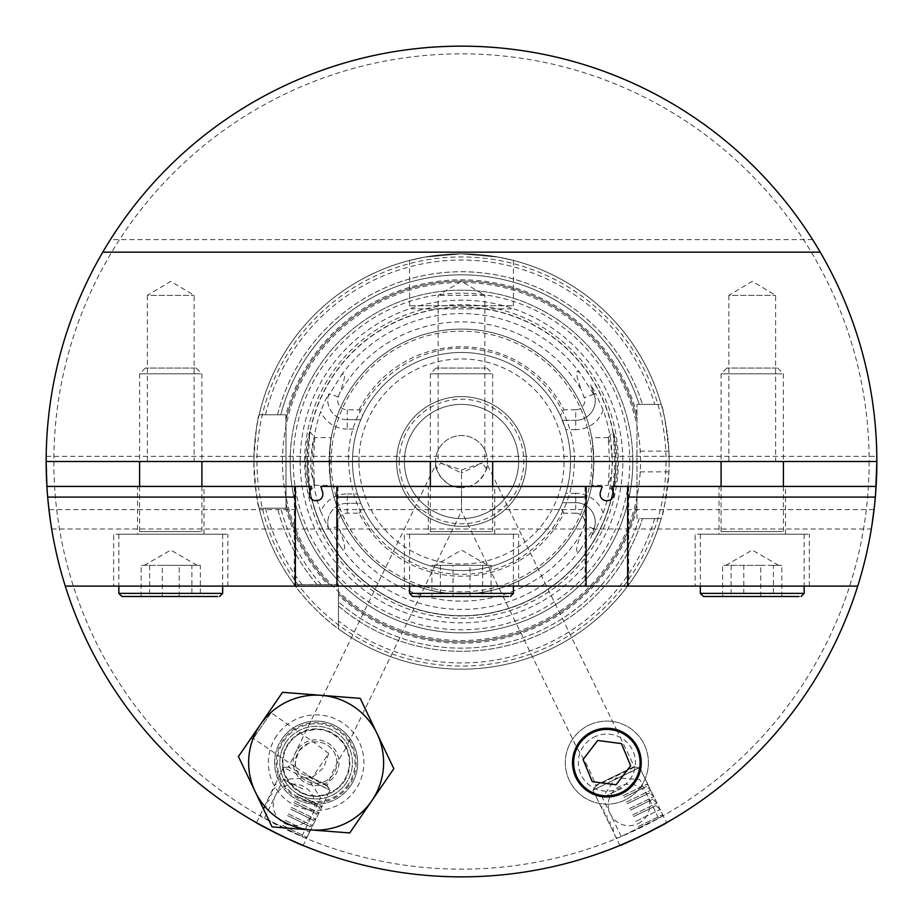 <?xml version="1.0" encoding="UTF-8"?>
<svg xmlns="http://www.w3.org/2000/svg" width="923" height="923" viewBox="0 0 923 923"><rect width="100%" height="100%" fill="white"/><g stroke="black" fill="none" stroke-linecap="round" stroke-linejoin="round"><path stroke-width="0.69" stroke-dasharray="4.62 3.46" d="M616.564 478.126L617.683 461.5L615.71 439.729L613.23 431.549L614.787 461.5L613.241 491.463L616.564 478.126M612.537 461.5L611.441 474.734L608.257 485.383L609.63 461.5L608.176 437.664L610.957 445.797L612.537 461.5M306.448 478.172L309.747 491.451L308.213 461.5L309.77 431.549L307.29 439.729L305.317 461.5L306.448 478.172M313.37 461.5L314.743 485.383L311.57 474.78L310.463 461.5L312.309 444.401L314.789 437.617L313.37 461.5M619.887 845.468L594.539 793.48A33.228 33.228 0 0 1 577.002 748.068C584.594 759.629 590.916 772.251 595.993 785.923L592.97 790.18L594.539 793.48C595.312 794.311 599.419 795.107 606.873 795.857C626.948 798.533 642.396 770.509 639.72 767.682L666.556 822.705M606.873 729.401C591.355 727.324 575.387 747.088 577.002 748.068L461.5 511.238L461.5 487.459C478.518 489.178 489.248 466.796 487.275 464.604L617.233 731.062L606.873 729.401M486.409 468.826L482.256 462.931L461.5 469.945L440.744 462.931L436.591 468.826A25.959 25.959 0 0 1 461.5 435.541A25.959 25.959 0 0 1 487.459 461.5A25.959 25.959 0 0 1 461.5 487.459A25.959 25.959 0 0 1 435.541 461.5A25.959 25.959 0 0 1 461.5 435.541A25.959 25.959 0 0 1 486.409 468.826L487.275 464.604M461.5 469.945L461.5 473.049L482.256 462.931M440.744 462.931L461.5 473.049L461.5 511.238L345.998 748.068C347.567 747.099 331.795 727.382 316.127 729.401A33.228 33.228 0 0 0 282.899 762.629A33.228 33.228 0 0 0 316.127 795.857A33.228 33.228 0 0 0 349.356 762.629A33.228 33.228 0 0 0 316.127 729.401L305.767 731.062A33.228 33.228 0 0 0 283.28 767.682C280.638 770.497 295.914 798.464 316.127 795.857C323.558 795.107 327.677 794.322 328.461 793.48L330.03 790.18L327.007 785.923C332.107 772.205 338.441 759.583 345.998 748.068A33.228 33.228 0 0 1 328.461 793.48L303.113 845.468M639.847 836.607L642.823 835.177M137.527 534.186L203.983 534.186L137.527 534.186L137.527 486.421L203.983 486.421L137.527 486.421M203.983 534.186L203.983 486.421M113.644 586.105L227.866 586.105L113.644 586.105L113.644 534.186L227.866 534.186L113.644 534.186M227.866 586.105L227.866 534.186M147.392 461.5L147.392 295.36L194.118 295.36L147.392 295.36L170.755 281.319L194.118 295.36L194.118 461.5L147.392 461.5L194.118 461.5M719.017 534.186L785.473 534.186L719.017 534.186L719.017 486.421L785.473 486.421L719.017 486.421M785.473 534.186L785.473 486.421M695.134 586.105L809.356 586.105L695.134 586.105L695.134 534.186L809.356 534.186L695.134 534.186M809.356 586.105L809.356 534.186M728.882 461.5L728.882 295.36L775.608 295.36L728.882 295.36L752.245 281.319L775.608 295.36L775.608 461.5L728.882 461.5L775.608 461.5M436.591 468.826L435.725 464.604L288.426 767.117L327.007 785.923M435.725 464.604C433.775 466.784 444.39 489.132 461.5 487.459M288.426 767.117L283.407 767.44L330.03 790.18M283.153 836.607L280.177 835.177M283.407 767.44L256.444 822.705M627.64 486.421L628.678 486.421L627.64 486.421L627.64 586.105L628.678 586.105L627.64 586.105M628.678 486.421L628.678 586.105M585.067 586.105L586.105 586.105L585.067 586.105L585.067 486.421L586.105 486.421L585.067 486.421M336.895 486.421L337.933 486.421L336.895 486.421L336.895 586.105L337.933 586.105L336.895 586.105M337.933 486.421L337.933 586.105M294.322 586.105L295.36 586.105L294.322 586.105L294.322 486.421L295.36 486.421L294.322 486.421M484.863 295.36L438.137 295.36L484.863 295.36L461.5 281.319L438.137 295.36L438.137 461.5L484.863 461.5L484.863 295.36M484.863 461.5L438.137 461.5M404.389 586.105L518.611 586.105L404.389 586.105L404.389 534.186L518.611 534.186L404.389 534.186M518.611 586.105L518.611 534.186M428.272 534.186L494.728 534.186L428.272 534.186L428.272 486.421L494.728 486.421L428.272 486.421M494.728 534.186L494.728 486.421M46.162 458.258L46.173 457.058M876.85 461.5L46.15 461.5A415.35 415.35 0 0 1 461.5 46.15A415.35 415.35 0 0 1 876.85 461.5C876.815 454.612 876.815 454.612 876.85 461.5A415.35 415.35 0 0 0 461.5 46.15A415.35 415.35 0 0 0 46.15 461.5M875.085 499.747L876.1 486.421A415.35 415.35 0 0 1 461.5 876.85A415.35 415.35 0 0 1 46.9 486.421L47.315 492.651L46.9 486.421L311.478 486.421M875.685 492.651L874.404 506.554M871.808 526.052L872.916 518.507M873.689 512.68L874.404 506.485M47.673 497.093L48.942 509.623A415.35 415.35 0 0 1 47.673 497.093L51.665 528.994L47.315 492.651M602.223 486.421L320.777 486.421M513.419 260.424L498.201 257.09L461.523 253.825L424.776 257.102L409.581 260.424L424.765 257.102L461.488 253.825L498.189 257.09L513.419 260.424L513.419 305.744A3.115 3.115 0 0 1 510.304 308.859L412.696 308.859L510.304 308.859M409.581 260.424L409.581 305.744A3.115 3.115 0 0 0 412.696 308.859M603.1 513.061A28.867 28.867 0 0 0 575.721 493.332L575.721 502.677A19.521 19.521 0 0 1 594.066 528.879L590.674 538.19L595.762 529.502L603.1 513.061A150.691 150.691 0 0 0 603.1 409.939L595.762 393.498L594.066 394.121L590.674 384.81L595.762 393.498M347.279 409.812L347.279 419.7L360.801 419.7L362.647 415.512L359.082 409.812L347.279 409.812A9.634 9.634 0 0 1 338.233 396.89L339.283 393.994A139.615 139.615 0 0 1 581.328 389.852C579.125 384.43 572.71 365.889 580.071 373.077L594.585 395.759L590.674 384.81M357.409 429.057A109.029 109.029 0 0 0 357.409 493.943L360.801 503.289L347.279 503.289A19.521 19.521 0 0 0 327.757 522.81A19.521 19.521 0 0 1 347.279 503.289L347.279 493.943A28.867 28.867 0 0 0 320.719 511.504A149.399 149.399 0 0 1 320.719 411.496C323.638 403.732 326.327 397.871 328.784 393.925A19.521 19.521 0 0 0 347.279 419.711L347.279 429.057L357.409 429.057L360.801 419.711L347.279 419.711A19.521 19.521 0 0 1 328.103 396.521L341.175 375.465C348.998 367.896 341.487 388.318 339.283 393.994M563.918 513.188L560.353 507.488L562.453 502.677L575.721 502.677A19.521 19.521 0 0 1 595.243 522.199A19.521 19.521 0 0 0 575.721 502.677L575.721 513.188L563.918 513.188A114.729 114.729 0 0 1 359.082 513.188L347.279 513.188A9.634 9.634 0 0 0 338.233 526.11L339.283 529.006C341.487 534.682 348.998 555.104 341.175 547.535L328.103 526.479L328.784 529.075A19.521 19.521 0 0 1 327.757 522.81A19.521 19.521 0 0 0 328.103 526.479M320.719 511.504L328.784 529.075M314.743 485.383L331.276 485.383L329.903 476.049A132.393 132.393 0 0 0 593.097 476.049C591.493 491.255 591.77 486.398 593.893 461.5A132.393 132.393 0 0 1 461.5 593.893A132.393 132.393 0 0 1 329.107 461.5C331.23 486.398 331.507 491.255 329.903 476.049L329.903 446.951C331.507 431.745 331.23 436.602 329.107 461.5A132.393 132.393 0 0 1 461.5 329.107A132.393 132.393 0 0 1 593.893 461.5C591.77 436.602 591.493 431.745 593.097 446.951L593.662 461.5L593.097 476.049L591.724 485.383L608.257 485.383M608.269 437.617L591.724 437.617L593.097 446.951A132.393 132.393 0 0 0 329.903 446.951L331.276 437.617L314.789 437.617M399.197 461.5A62.303 62.303 0 0 1 461.5 399.197A62.303 62.303 0 0 1 523.803 461.5A62.303 62.303 0 0 1 461.5 523.803A62.303 62.303 0 0 1 399.197 461.5M404.389 461.5A57.111 57.111 0 0 1 461.5 404.389A57.111 57.111 0 0 1 518.611 461.5A57.111 57.111 0 0 1 461.5 518.611A57.111 57.111 0 0 1 404.389 461.5A57.111 57.111 0 0 1 461.5 404.389A57.111 57.111 0 0 1 518.611 461.5A57.111 57.111 0 0 1 461.5 518.611A57.111 57.111 0 0 1 404.389 461.5M575.721 502.677L562.453 502.677L565.776 493.332A109.029 109.029 0 0 0 570.529 461.5A109.029 109.029 0 0 1 461.5 570.529A109.029 109.029 0 0 1 352.471 461.5A109.029 109.029 0 0 1 461.5 352.471A109.029 109.029 0 0 1 570.529 461.5A109.029 109.029 0 0 1 461.5 570.529A109.029 109.029 0 0 1 352.471 461.5A109.029 109.029 0 0 1 461.5 352.471A109.029 109.029 0 0 1 570.529 461.5A109.029 109.029 0 0 1 461.5 570.529A109.029 109.029 0 0 1 352.471 461.5A109.029 109.029 0 0 1 461.5 352.471A109.029 109.029 0 0 1 570.529 461.5A109.029 109.029 0 0 0 565.776 429.668L560.353 415.512A109.029 109.029 0 0 0 362.647 415.512M618.329 461.5A156.829 156.829 0 0 1 461.5 618.329A156.829 156.829 0 0 1 304.671 461.5A156.829 156.829 0 0 1 461.5 304.671A156.829 156.829 0 0 1 618.329 461.5M307.267 461.5A154.233 154.233 0 0 1 461.5 307.267A154.233 154.233 0 0 1 615.733 461.5A154.233 154.233 0 0 1 461.5 615.733A154.233 154.233 0 0 1 307.267 461.5A154.233 154.233 0 0 1 461.5 307.267A154.233 154.233 0 0 1 615.733 461.5A154.233 154.233 0 0 1 461.5 615.733A154.233 154.233 0 0 1 307.267 461.5A154.233 154.233 0 0 0 461.5 615.733A154.233 154.233 0 0 0 615.733 461.5A154.233 154.233 0 0 1 461.5 615.733A154.233 154.233 0 0 1 307.267 461.5M293.214 461.5A168.286 168.286 0 0 1 461.5 293.214A168.286 168.286 0 0 1 629.786 461.5A168.286 168.286 0 0 1 461.5 629.786A168.286 168.286 0 0 1 293.214 461.5M669.175 461.5A207.675 207.675 0 0 1 461.5 669.175A207.675 207.675 0 0 1 253.825 461.5C255.579 433.118 257.355 417.542 259.155 414.773A207.675 207.675 0 0 1 661.168 404.389L636.985 404.389L636.985 518.611L661.168 518.611C663.141 515.83 665.725 500.254 668.91 471.884A207.675 207.675 0 0 0 668.91 451.116C665.725 422.734 663.141 407.158 661.168 404.389L636.985 404.389L642.477 404.389L636.985 404.389L636.985 503.393A180.412 180.412 0 0 1 338.453 593.443L338.453 628.794C315.608 613.068 294.079 584.997 294.206 584.547A207.675 207.675 0 0 1 259.155 508.227C257.355 505.458 255.579 489.882 253.825 461.5A207.675 207.675 0 0 1 461.5 253.825A207.675 207.675 0 0 1 669.175 461.5A207.675 207.675 0 0 0 461.5 253.825A207.675 207.675 0 0 0 253.825 461.5M396.602 461.5A64.898 64.898 0 0 1 461.5 396.602A64.898 64.898 0 0 1 526.398 461.5A64.898 64.898 0 0 1 461.5 526.398A64.898 64.898 0 0 1 396.602 461.5A64.898 64.898 0 0 1 461.5 396.602A64.898 64.898 0 0 1 526.398 461.5A64.898 64.898 0 0 1 461.5 526.398A64.898 64.898 0 0 1 396.602 461.5M290.168 461.5A171.332 171.332 0 0 1 461.5 290.168A171.332 171.332 0 0 1 632.832 461.5A171.332 171.332 0 0 1 461.5 632.832A171.332 171.332 0 0 1 290.168 461.5A171.332 171.332 0 0 1 461.5 290.168A171.332 171.332 0 0 1 632.832 461.5A171.332 171.332 0 0 1 461.5 632.832A171.332 171.332 0 0 1 290.168 461.5A171.332 171.332 0 0 0 461.5 632.832A171.332 171.332 0 0 0 632.832 461.5A171.332 171.332 0 0 1 461.5 632.832A171.332 171.332 0 0 1 290.168 461.5M327.78 584.547L294.206 584.547A207.675 207.675 0 0 1 259.155 508.227A207.675 207.675 0 0 0 294.206 584.547L338.453 584.547L338.453 628.794L338.453 605.984A189.78 189.78 0 0 0 642.477 518.611A189.78 189.78 0 0 1 338.453 605.984L338.453 593.443A180.412 180.412 0 0 0 636.985 503.393L636.985 518.611L661.168 518.611A207.675 207.675 0 0 1 338.453 628.794A207.675 207.675 0 0 0 661.168 518.611L642.477 518.611L661.168 518.611A207.675 207.675 0 0 1 338.453 628.794L338.453 584.547L327.78 584.547A181.716 181.716 0 0 1 285.899 508.227L259.155 508.227L285.899 508.227M285.899 414.773L286.015 508.227L286.015 503.393L286.015 508.227L259.155 508.227L286.015 508.227L286.015 414.773L277.569 414.773A189.78 189.78 0 0 1 642.477 404.389A189.78 189.78 0 0 0 277.569 414.773L285.899 414.773A181.716 181.716 0 0 1 636.985 414.323M575.721 513.188A9.022 9.022 0 0 1 584.19 525.291L581.328 533.148C579.125 538.571 572.71 557.111 580.071 549.923L594.585 527.241L590.674 538.19M875.327 497.093A415.35 415.35 0 0 1 874.058 509.623L875.327 497.093M336.895 509.623L336.895 497.093L336.895 509.623L586.105 509.623L586.105 497.093L586.105 509.623M876.1 486.421L611.522 486.421M627.64 509.623L627.64 497.093L627.64 509.623L874.058 509.623M65.279 586.105L857.721 586.105M102.765 252.164A415.35 415.35 0 0 1 110.368 239.645L102.765 252.164M820.235 252.164L812.632 239.645A415.35 415.35 0 0 1 820.235 252.164M295.36 509.623L295.36 497.093L295.36 509.623L48.942 509.623M328.784 393.925L328.103 396.521M603.1 409.939A28.867 28.867 0 0 1 575.721 429.668L575.721 409.812A9.022 9.022 0 0 0 584.19 397.709L581.328 389.852M575.721 409.812L563.918 409.812L560.353 415.512M359.082 409.812A114.729 114.729 0 0 1 563.918 409.812M560.353 507.488A109.029 109.029 0 0 1 362.647 507.488L359.082 513.188M347.279 513.188L347.279 503.3L360.801 503.3L362.647 507.488M259.155 414.773A207.675 207.675 0 0 1 661.168 404.389A207.675 207.675 0 0 0 259.155 414.773L286.015 414.773L286.015 419.607L286.015 414.773L259.155 414.773M317.016 584.547A189.78 189.78 0 0 1 277.569 508.227A189.78 189.78 0 0 0 317.016 584.547M286.015 419.607A180.412 180.412 0 0 1 636.985 419.607A180.412 180.412 0 0 0 286.015 419.607A180.412 180.412 0 0 1 636.985 419.607M329.557 584.547A180.412 180.412 0 0 1 286.015 503.393A180.412 180.412 0 0 0 329.557 584.547A180.412 180.412 0 0 1 286.015 503.393M595.243 522.199A19.521 19.521 0 0 1 594.585 527.241M575.721 420.323A19.521 19.521 0 0 0 594.066 394.121A19.521 19.521 0 0 1 575.721 420.323L562.453 420.323L575.721 420.323A19.521 19.521 0 0 0 594.585 395.759M812.632 239.645L110.368 239.645M295.36 586.105L295.36 486.421M586.105 586.105L586.105 486.421M633.386 767.001L596.42 785.035L633.386 767.001L639.593 767.44L592.935 790.192L639.593 767.44L634.574 767.117L617.233 731.062A33.228 33.228 0 0 1 639.72 767.682L592.97 790.18M634.574 767.117L595.993 785.923M773.37 565.337L758.579 565.337L781.839 565.337L781.839 596.489L722.651 596.489L722.651 565.337L758.579 565.337L743.776 565.337L743.776 596.489L773.37 596.489L773.37 565.337L778.643 565.337L771.27 565.337L781.839 565.337M760.714 596.489L760.714 565.337L725.847 565.337L743.776 565.337M719.825 534.186L785.992 534.186L719.825 534.186M776.635 368.046L726.851 368.046L776.635 368.046M782.173 373.803L721.094 373.803L782.173 373.803M802.122 534.186L700.326 534.186L802.122 534.186M703.441 596.489L799.133 596.489M760.714 565.337L722.651 565.337M731.12 565.337L731.12 596.489M469.969 596.489L469.969 565.337L435.102 565.337L461.5 550.096L487.898 565.337L467.834 565.337L491.094 565.337L491.094 596.489L431.906 596.489L431.906 565.337L467.834 565.337L453.031 565.337L453.031 596.489M435.102 565.337L453.031 565.337M429.08 534.186L495.247 534.186L429.08 534.186M485.89 368.046L436.106 368.046L485.89 368.046M491.428 373.803L430.349 373.803L491.428 373.803M511.377 534.186L409.581 534.186L511.377 534.186M412.696 596.489L508.388 596.489M469.969 565.337L491.094 565.337M482.625 565.337L482.625 596.489M487.898 565.337L431.906 565.337M440.375 565.337L440.375 596.489M179.224 596.489L179.224 565.337L144.357 565.337L200.349 565.337L200.349 596.489L141.161 596.489L191.88 596.489L191.88 565.337L197.153 565.337L189.78 565.337L200.349 565.337M138.335 534.186L204.502 534.186L138.335 534.186M195.145 368.046L145.361 368.046L195.145 368.046M200.683 373.803L139.604 373.803L200.683 373.803M220.632 534.186L118.836 534.186L220.632 534.186M121.951 596.489L217.643 596.489M179.224 565.337L141.161 565.337L141.161 596.489M191.88 565.337L162.286 565.337L162.286 596.489M162.286 565.337L141.161 565.337M149.63 565.337L149.63 596.489M297.287 749.707A22.844 22.844 0 0 0 303.206 781.469A22.844 22.844 0 0 0 334.968 775.551A22.844 22.844 0 0 0 329.05 743.788A22.844 22.844 0 0 0 297.287 749.707M250.491 739L253.375 738.458L295.937 767.498C294.218 766.552 295.233 761.014 299.006 750.884A20.768 20.768 0 0 1 327.873 745.507A20.768 20.768 0 0 1 333.249 774.374A20.768 20.768 0 0 1 304.382 779.75A20.768 20.768 0 0 1 299.006 750.884C307.105 743.719 311.905 740.765 313.405 742.046L328.715 753.456L320.408 765.571L312.101 777.674L295.937 767.498A20.768 20.768 0 0 0 333.249 774.374A20.768 20.768 0 0 0 313.405 742.046L271.004 712.775L253.375 738.458L271.004 712.775L270.462 709.891L250.491 739L260.471 724.44A67.494 67.494 0 0 1 354.317 706.972A67.494 67.494 0 0 1 371.784 800.818A67.494 67.494 0 0 0 321.377 695.342A67.494 67.494 0 0 0 260.471 724.44L270.462 709.891M350.371 786.131A41.535 41.535 0 0 1 292.626 796.872A41.535 41.535 0 0 1 281.884 739.127A41.535 41.535 0 0 0 292.626 796.872A41.535 41.535 0 0 0 350.371 786.131A41.535 41.535 0 0 0 339.629 728.385A41.535 41.535 0 0 0 281.884 739.127A41.535 41.535 0 0 1 339.629 728.385A41.535 41.535 0 0 1 350.371 786.131A41.535 41.535 0 0 0 339.629 728.385A41.535 41.535 0 0 0 281.884 739.127M343.956 781.723A33.747 33.747 0 0 0 335.222 734.8A33.747 33.747 0 0 0 288.299 743.534A33.747 33.747 0 0 0 297.033 790.457A33.747 33.747 0 0 0 343.956 781.723M328.715 753.456L323.615 767.774L312.101 777.674M352.436 829.004L349.736 832.95L311.132 829.939L349.736 832.95L371.784 800.818A67.494 67.494 0 0 1 311.132 829.939L272.031 826.893L255.336 791.957L272.031 826.893L310.624 829.904A67.494 67.494 0 0 1 255.336 791.957L255.117 791.496A67.494 67.494 0 0 1 260.471 724.44L238.422 756.572L282.519 692.308L360.224 698.365L393.833 768.686L371.784 800.818A67.494 67.494 0 0 1 277.938 818.286A67.494 67.494 0 0 1 260.471 724.44A67.494 67.494 0 0 0 310.878 829.915A67.494 67.494 0 0 0 371.784 800.818L349.736 832.95L272.031 826.893L238.422 756.572L271.662 708.137M348.19 784.631A38.893 38.893 0 0 1 294.125 794.691A38.893 38.893 0 0 1 284.065 740.627A38.893 38.893 0 0 1 338.13 730.566A38.893 38.893 0 0 1 348.19 784.631M286.165 742.069A36.343 36.343 0 0 0 295.568 792.592A36.343 36.343 0 0 0 346.09 783.189A36.343 36.343 0 0 1 295.568 792.592A36.343 36.343 0 0 1 286.165 742.069A36.343 36.343 0 0 1 336.687 732.666A36.343 36.343 0 0 1 346.09 783.189A36.343 36.343 0 0 0 336.687 732.666A36.343 36.343 0 0 0 286.165 742.069M283.165 740.004A39.977 39.977 0 0 0 293.502 795.591A39.977 39.977 0 0 0 349.09 785.254A39.977 39.977 0 0 0 338.753 729.666A39.977 39.977 0 0 0 283.165 740.004M355.17 825.024L393.833 768.686L360.224 698.365L282.519 692.308L321.377 695.342A67.494 67.494 0 0 1 377.022 733.531L360.224 698.365L321.377 695.342A67.494 67.494 0 0 0 260.471 724.44L282.519 692.308M393.833 768.686L377.022 733.531A67.494 67.494 0 0 1 371.784 800.818L385.722 780.5M255.336 791.957L255.117 791.496A67.494 67.494 0 0 1 321.377 695.342A67.494 67.494 0 0 1 371.784 800.818A67.494 67.494 0 0 1 311.132 829.939L310.624 829.904A67.494 67.494 0 0 1 255.336 791.957M282.103 826.766L305.132 838.003L282.103 826.766M282.68 825.427L307.071 837.334L282.68 825.427M285.184 820.305L309.574 832.2L285.184 820.305M287.584 815.574L310.036 826.523L287.584 815.574M288.322 813.855L312.724 825.762L288.322 813.855M290.733 809.136L313.174 820.086L290.733 809.136M291.46 807.417L315.862 819.324L291.46 807.417M293.872 802.698L316.312 813.648L293.872 802.698M294.599 800.979L319 812.886L294.599 800.979M297.01 796.261L319.462 807.21L297.01 796.261M297.748 794.541L322.139 806.437L297.748 794.541M305.709 778.204L330.111 790.111L305.709 778.204M307.301 775.516L326.627 784.942L307.301 775.516M302.825 788.992L283.315 779.474L302.825 788.992M283.961 827.677L264.44 818.159L283.961 827.677M638.924 827.839L661.964 816.601L638.924 827.839M638.231 826.558L662.633 814.663L638.231 826.558M635.728 821.424L660.13 809.529L635.728 821.424M633.49 816.624L655.941 805.675L633.49 816.624M632.59 814.986L656.991 803.091L632.59 814.986M630.351 810.186L652.792 799.237L630.351 810.186M629.451 808.548L653.842 796.653L629.451 808.548M627.213 803.748L649.654 792.799L627.213 803.748M626.302 802.11L650.703 790.215L626.302 802.11M624.063 797.31L646.515 786.361L624.063 797.31M623.163 795.672L647.565 783.765L623.163 795.672M621.917 788.242L602.396 797.76L621.917 788.242M640.793 826.927L621.271 836.457L640.793 826.927M591.008 724.243A41.535 41.535 0 0 0 568.487 778.493A41.535 41.535 0 0 0 622.737 801.014A41.535 41.535 0 0 0 645.258 746.765A41.535 41.535 0 0 0 591.008 724.243A41.535 41.535 0 0 0 568.487 778.493A41.535 41.535 0 0 0 622.737 801.014A41.535 41.535 0 0 0 645.258 746.765A41.535 41.535 0 0 0 591.008 724.243M595.97 736.242A28.555 28.555 0 0 0 580.486 773.532A28.555 28.555 0 0 0 617.775 789.015A28.555 28.555 0 0 0 633.259 751.726A28.555 28.555 0 0 0 595.97 736.242M583.105 759.479L597.712 740.465L621.491 743.615L630.64 765.778L616.033 784.792L592.254 781.643L583.105 759.479M409.581 305.744L513.419 305.744L409.581 305.744M595.762 529.502L594.066 528.879M338.233 396.89L329.569 393.74M347.279 503.289A19.521 19.521 0 0 0 327.757 522.81M358.955 461.5A102.534 102.534 0 0 1 461.5 358.955A102.534 102.534 0 0 1 564.045 461.5A102.534 102.534 0 0 1 461.5 564.045A102.534 102.534 0 0 1 358.955 461.5M329.107 461.5A132.393 132.393 0 0 1 461.5 329.107A132.393 132.393 0 0 1 593.893 461.5M331.184 461.5A130.316 130.316 0 0 1 461.5 331.184A130.316 130.316 0 0 1 591.816 461.5A130.316 130.316 0 0 1 461.5 591.816A130.316 130.316 0 0 1 331.184 461.5M615.953 461.5A154.453 154.453 0 0 1 461.5 615.953A154.453 154.453 0 0 1 307.047 461.5A154.453 154.453 0 0 1 461.5 307.047A154.453 154.453 0 0 1 615.953 461.5M300.171 461.5A161.329 161.329 0 0 1 461.5 300.171A161.329 161.329 0 0 1 622.829 461.5A161.329 161.329 0 0 1 461.5 622.829A161.329 161.329 0 0 1 300.171 461.5M666.06 461.5A204.56 204.56 0 0 1 461.5 666.06A204.56 204.56 0 0 1 256.94 461.5A204.56 204.56 0 0 1 461.5 256.94A204.56 204.56 0 0 1 666.06 461.5M282.473 461.5A179.027 179.027 0 0 1 461.5 282.473A179.027 179.027 0 0 1 640.527 461.5A179.027 179.027 0 0 1 461.5 640.527A179.027 179.027 0 0 1 282.473 461.5M869.154 461.5A407.654 407.654 0 0 1 461.5 869.154A407.654 407.654 0 0 1 53.846 461.5A407.654 407.654 0 0 1 461.5 53.846A407.654 407.654 0 0 1 869.154 461.5M580.071 549.923A147.911 147.911 0 0 1 341.175 547.535M341.175 375.465A147.911 147.911 0 0 1 580.071 373.077M581.328 533.148A139.615 139.615 0 0 1 339.283 529.006M654.684 518.611A201.445 201.445 0 0 1 338.453 620.994M636.985 508.677A181.716 181.716 0 0 1 338.453 595.22M639.201 518.611A186.642 186.642 0 0 1 338.453 601.842A186.642 186.642 0 0 0 639.201 518.611M636.985 503.393A180.412 180.412 0 0 1 338.453 593.443M265.547 414.773A201.445 201.445 0 0 1 654.684 404.389M302.006 584.547A201.445 201.445 0 0 1 265.547 508.227M321.158 584.547A186.642 186.642 0 0 1 280.8 508.227A186.642 186.642 0 0 0 321.158 584.547M280.8 414.773A186.642 186.642 0 0 1 639.201 404.389A186.642 186.642 0 0 0 280.8 414.773M593.097 476.049A132.393 132.393 0 0 1 329.903 476.049M668.91 471.884L636.985 471.884M668.91 451.116L636.985 451.116M338.233 526.11L329.569 529.26M347.279 493.943L357.409 493.943M347.279 429.057A28.867 28.867 0 0 1 320.719 411.496M593.777 528.775L584.19 525.291M575.721 493.332L565.776 493.332M575.721 429.668L565.776 429.668M593.777 394.225L584.19 397.709M804.164 593.374L700.326 593.374M782.173 531.59L721.094 531.59L782.173 531.59M513.419 593.374L409.581 593.374M491.428 531.59L430.349 531.59L491.428 531.59M222.674 593.374L118.836 593.374M200.683 531.59L139.604 531.59L200.683 531.59M276.738 735.608A47.765 47.765 0 0 0 289.107 802.018A47.765 47.765 0 0 0 355.517 789.65A47.765 47.765 0 0 0 343.148 723.24A47.765 47.765 0 0 0 276.738 735.608M608.176 437.664L613.241 431.549M309.747 491.451L314.801 485.336M46.185 456.308L876.815 456.308M51.665 528.994L871.335 528.994M348.571 461.5C350.798 510.315 374.034 545.089 418.281 565.822C452.974 579.252 486.536 576.875 518.98 558.703C554.585 536.067 573.068 503.67 574.429 461.5C575.375 409.443 535.571 360.547 484.402 350.925C417.323 334.645 346.24 392.517 348.582 461.5M309.759 431.549L314.824 437.675M613.253 491.451L608.199 485.348M778.643 565.337L752.245 550.096L725.847 565.337M721.094 486.421L721.094 531.59L718.498 534.186M777.639 368.046L783.396 373.803L783.396 461.5M783.396 486.421L783.396 531.59L785.992 534.186M804.164 534.186L804.164 586.105M700.326 534.186L700.326 586.105M726.851 368.046L721.094 373.803L721.094 461.5M430.349 486.421L430.349 531.59L427.753 534.186M486.894 368.046L492.651 373.803L492.651 461.5M492.651 486.421L492.651 531.59L495.247 534.186M513.419 534.186L513.419 586.105M409.581 534.186L409.581 586.105M436.106 368.046L430.349 373.803L430.349 461.5M197.153 565.337L170.755 550.096L144.357 565.337M139.604 486.421L139.604 531.59L137.008 534.186M196.149 368.046L201.906 373.803L201.906 461.5M201.906 486.421L201.906 531.59L204.502 534.186M222.674 534.186L222.674 586.105M118.836 534.186L118.836 586.105M145.361 368.046L139.604 373.803L139.604 461.5M261.082 816.52L260.413 814.571L262.917 809.436L267.105 805.594L266.055 802.998L270.243 799.145L269.193 796.561L273.381 792.707L272.343 790.123L276.531 786.269L275.481 783.685L283.442 767.348L289.66 766.909M264.44 818.159L283.315 779.474L307.232 777.801L320.639 797.68L301.775 836.365M326.627 784.942L330.111 790.111L322.139 806.437L319.462 807.21L319 812.886L316.312 813.648L315.862 819.324L313.174 820.086L312.724 825.762L310.036 826.523L309.574 832.2L307.071 837.334L305.132 838.003M284.93 823.524A20.768 20.768 0 0 0 312.701 813.971A20.768 20.768 0 0 0 303.136 786.2A20.768 20.768 0 0 0 275.366 795.753A20.768 20.768 0 0 0 284.93 823.524M617.914 838.096L615.964 837.426L613.46 832.292L613.01 826.616L610.322 825.843L609.861 820.178L607.184 819.405L606.723 813.74L604.046 812.967L603.584 807.302L600.896 806.529L592.935 790.192L596.42 785.035M621.271 836.457L602.396 797.76L615.814 777.881L639.731 779.554L658.607 818.24M661.964 816.601L662.633 814.663L660.13 809.529L655.941 805.675L656.991 803.091L652.792 799.237L653.842 796.653L649.654 792.799L650.703 790.215L646.515 786.361L647.565 783.765L639.593 767.44M638.116 823.616A20.768 20.768 0 0 0 647.681 795.845A20.768 20.768 0 0 0 619.91 786.281A20.768 20.768 0 0 0 610.345 814.051A20.768 20.768 0 0 0 638.116 823.616"/><path stroke-width="1.38" d="M606.873 795.857A33.228 33.228 0 0 1 573.644 762.629A33.228 33.228 0 0 1 606.873 729.401A33.228 33.228 0 0 1 640.101 762.629A33.228 33.228 0 0 1 606.873 795.857M642.823 835.177L666.556 822.705C668.39 822.785 618.871 846.945 619.887 845.468L639.847 836.607M280.177 835.177L256.444 822.705C254.61 822.785 304.129 846.945 303.113 845.468L283.153 836.607M875.685 492.651L876.85 461.5C876.815 454.612 876.815 454.612 876.85 461.5A415.35 415.35 0 0 1 875.327 497.093L627.64 497.093L627.64 486.421L611.522 486.421L613.518 492.651C614.983 503.37 598.808 503.462 600.227 492.651L602.223 486.421L586.105 486.421L586.105 497.093L336.895 497.093L336.895 486.421L320.777 486.421L322.773 492.651C324.238 503.37 308.063 503.462 309.482 492.651L311.478 486.421L295.36 486.421L295.36 586.105L336.895 586.105L336.895 497.093M586.105 497.093L586.105 586.105L627.64 586.105L627.64 497.093M102.765 252.164A415.35 415.35 0 0 1 820.235 252.164L102.765 252.164A415.35 415.35 0 0 0 46.15 461.5L46.9 486.421A415.35 415.35 0 0 1 46.15 461.5C46.185 454.601 46.185 454.601 46.15 461.5L46.162 458.258M46.173 457.058L46.185 456.308M874.404 506.554L871.808 526.052M872.916 518.507L873.689 512.68M874.404 506.485L875.085 499.747M47.315 492.651L47.673 497.093A415.35 415.35 0 0 1 46.9 486.421L295.36 486.421M875.327 497.093A415.35 415.35 0 0 1 857.721 586.105L627.64 586.105M295.36 586.105L65.279 586.105A415.35 415.35 0 0 0 857.721 586.105M65.279 586.105A415.35 415.35 0 0 1 47.673 497.093L295.36 497.093M336.895 486.421L586.105 486.421M586.105 586.105L336.895 586.105M627.64 486.421L876.1 486.421M820.235 252.164A415.35 415.35 0 0 1 876.85 461.5L46.15 461.5M799.133 596.489L703.441 596.489L700.326 593.374L804.164 593.374L801.049 596.489M773.37 596.489L781.839 596.489M743.776 596.489L722.651 596.489M508.388 596.489L412.696 596.489L409.581 593.374L513.419 593.374L510.304 596.489M431.906 596.489L491.094 596.489M217.643 596.489L121.951 596.489L118.836 593.374L222.674 593.374L219.559 596.489M191.88 596.489L200.349 596.489M260.471 724.44L238.422 756.572L255.233 791.726A67.494 67.494 0 0 1 321.377 695.342A67.494 67.494 0 0 1 377.022 733.531L360.224 698.365L282.519 692.308L260.471 724.44M310.878 829.915A67.494 67.494 0 0 1 255.233 791.726L272.031 826.893L349.736 832.95L371.784 800.818A67.494 67.494 0 0 1 310.878 829.915M371.784 800.818A67.494 67.494 0 0 0 377.022 733.531L393.833 768.686L371.784 800.818M271.662 708.137L282.519 692.308M385.722 780.5L393.833 768.686M352.436 829.004L355.17 825.024M593.754 730.866A34.37 34.37 0 0 0 575.11 775.747A34.37 34.37 0 0 0 619.991 794.391A34.37 34.37 0 0 0 638.635 749.511A34.37 34.37 0 0 0 593.754 730.866M583.105 759.479L592.254 781.643L616.033 784.792L630.64 765.778L621.491 743.615L597.712 740.465L583.105 759.479M783.396 461.5L783.396 486.421M804.164 586.105L804.164 593.374M700.326 586.105L700.326 593.374M721.094 461.5L721.094 486.421M492.651 461.5L492.651 486.421M513.419 586.105L513.419 593.374M409.581 586.105L409.581 593.374M430.349 461.5L430.349 486.421M201.906 461.5L201.906 486.421M222.674 586.105L222.674 593.374M118.836 586.105L118.836 593.374M139.604 461.5L139.604 486.421"/></g></svg>
